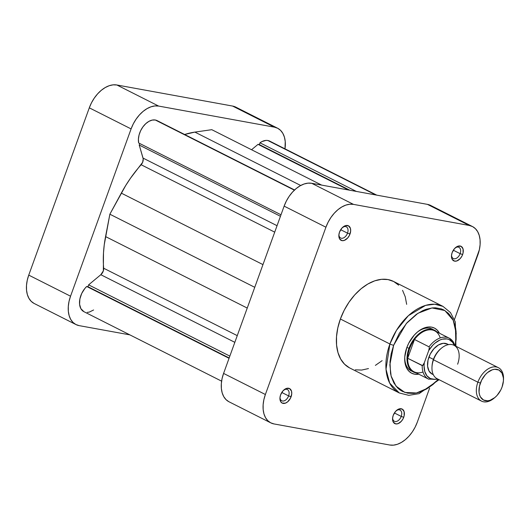 <?xml version="1.0" encoding="UTF-8"?>
<svg xmlns="http://www.w3.org/2000/svg" width="530" height="530" viewBox="0 0 530 530"><rect width="100%" height="100%" fill="white"/><g stroke="black" fill="none" stroke-linecap="round" stroke-linejoin="round"><path stroke-width="0.79" d="M235.949 107.206L232.604 106.066L116.852 84.986L113.142 84.846L109.207 85.714L105.205 87.563L101.29 90.312L97.606 93.863L94.3 98.076L91.491 102.793L89.298 107.828L28.746 275.116L27.249 280.277L26.5 285.372L26.533 290.195L27.348 294.561L28.918 298.31L31.171 301.298L34.019 303.405M75.975 324.572L34.178 303.485A28.083 17.94 116.8 0 1 28.746 275.116L70.543 296.204L131.095 128.916L89.298 107.828L28.746 275.116L70.543 296.204A28.083 17.94 -63.2 0 0 75.975 324.572A28.083 17.94 -63.2 0 0 79.162 325.632L129.863 334.867L79.162 325.632L75.816 324.493L72.961 322.386L70.709 319.398L69.145 315.648L68.33 311.282L68.297 306.459L69.039 301.365L70.543 296.204L131.095 128.916L133.288 123.881L136.097 119.164L139.403 114.95L143.087 111.399L147.002 108.65L151.004 106.802L154.932 105.934L158.642 106.073L274.401 127.154L277.746 128.293L280.602 130.4L282.854 133.388L284.418 137.137L285.233 141.503L284.994 148.844A28.083 17.94 -63.2 0 0 277.594 128.214L235.797 107.126A28.083 17.94 116.8 0 0 232.604 106.066L116.852 84.986L158.642 106.073L274.401 127.154L232.604 106.066L274.401 127.154A28.083 17.94 -63.2 0 1 277.594 128.214M158.642 106.073L116.852 84.986A28.083 17.94 116.8 0 0 89.298 107.828L131.095 128.916A28.083 17.94 -63.2 0 1 158.642 106.073M451.54 255.062A6.274 4.008 116.8 0 0 455.051 258.759A6.274 4.008 116.8 0 0 460.139 253.658L462.63 254.526A8.142 5.201 -63.2 0 1 455.754 261.191A8.142 5.201 -63.2 0 1 451.487 255.679A8.142 5.201 -63.2 0 1 452.143 252.618L451.487 255.593L452.189 259.342L454.641 261.151L456.86 260.939L460.225 258.574L461.994 255.983L463.068 253.029L463.034 248.888L461.1 246.324L457.913 246.205L454.548 248.563L452.143 252.618A8.142 5.201 -63.2 0 1 455.575 247.576A8.142 5.201 -63.2 0 1 461.915 246.92A8.142 5.201 -63.2 0 1 462.63 254.526L460.139 253.658A6.274 4.008 -63.2 0 1 453.276 258.521A6.274 4.008 -63.2 0 1 451.54 255.062M338.922 234.558A6.274 4.008 116.8 0 0 342.426 238.255A6.274 4.008 116.8 0 0 347.521 233.154L350.012 234.022A8.142 5.201 -63.2 0 1 343.129 240.68A8.142 5.201 -63.2 0 1 338.862 235.168A8.142 5.201 -63.2 0 1 339.518 232.107L338.869 235.081L339.571 238.838L342.022 240.647L344.235 240.435L347.6 238.069L349.376 235.479L350.661 231.047L350.416 228.377L348.482 225.813L345.295 225.694L341.93 228.059L339.518 232.107A8.142 5.201 -63.2 0 1 342.95 227.065A8.142 5.201 -63.2 0 1 349.29 226.409A8.142 5.201 -63.2 0 1 350.012 234.022L347.521 233.154A6.274 4.008 -63.2 0 1 340.651 238.016A6.274 4.008 -63.2 0 1 338.922 234.558M280.006 397.315A6.274 4.008 116.8 0 0 283.51 401.011A6.274 4.008 116.8 0 0 288.605 395.903L291.096 396.771A8.142 5.201 -63.2 0 1 284.212 403.436A8.142 5.201 -63.2 0 1 279.946 397.924A8.142 5.201 -63.2 0 1 280.602 394.863L279.953 397.838L280.655 401.588L282.132 403.065L285.319 403.184L287.618 401.853L290.46 398.235L291.745 393.803L291.5 391.133L289.565 388.569L286.379 388.45L283.013 390.815L280.602 394.863A8.142 5.201 -63.2 0 1 284.034 389.822A8.142 5.201 -63.2 0 1 290.374 389.166A8.142 5.201 -63.2 0 1 291.096 396.771L288.605 395.903A6.274 4.008 -63.2 0 1 281.735 400.773A6.274 4.008 -63.2 0 1 280.006 397.315M392.624 417.819A6.274 4.008 116.8 0 0 396.129 421.516A6.274 4.008 116.8 0 0 401.223 416.414L403.714 417.282A8.142 5.201 -63.2 0 1 396.837 423.94A8.142 5.201 -63.2 0 1 392.571 418.428A8.142 5.201 -63.2 0 1 393.227 415.368L392.571 418.342L393.273 422.099L395.725 423.907L397.944 423.695L401.309 421.33L403.078 418.74L404.151 415.785L404.118 411.644L402.184 409.08L398.997 408.955L395.632 411.32L393.227 415.368A8.142 5.201 -63.2 0 1 396.659 410.326A8.142 5.201 -63.2 0 1 402.999 409.67A8.142 5.201 -63.2 0 1 403.714 417.282L401.223 416.414A6.274 4.008 -63.2 0 1 394.36 421.277A6.274 4.008 -63.2 0 1 392.624 417.819M411.227 370.894A23.406 14.953 -63.2 0 1 404.787 356.604A23.406 14.953 116.8 0 0 412.393 371.391M418.786 374.187A25.274 16.145 -63.2 0 1 404.741 357.18A25.274 16.145 -63.2 0 1 406.782 347.687L404.761 356.915L404.794 361.255L405.529 365.19L406.934 368.562L408.961 371.245L411.532 373.14L414.546 374.173L418.786 374.187M393.638 345.288L406.325 323.505L417.951 313.27L431.943 307.95L444.856 310.534L453.223 320.272L456.204 333.277L455.263 345.924L456.131 339.326L456.072 331.482L455.568 327.818L453.62 321.18L452.203 318.272L448.539 313.415L443.895 309.99L441.258 308.857L435.494 307.811L432.414 307.904L426.021 309.315L422.761 310.626L416.295 314.383L407.146 322.571L399.375 333.178L393.638 345.288A2.809 0.397 -160.1 0 1 389.901 343.99A2.809 0.397 19.9 0 0 393.638 345.288L391.2 353.689L389.987 361.97L390.55 373.478L391.372 376.923L393.916 383.024L397.579 387.88L399.792 389.782L402.224 391.306L407.669 393.167L413.705 393.392L416.871 392.889L420.098 391.981L426.61 388.98L432.977 384.502L438.396 379.361L428.3 387.94L416.428 392.988L404.874 392.445L396.023 386.145L391.127 376.048L389.861 364.786L393.638 345.288M455.939 346.262L455.296 321.895L450.48 312.581L442.974 306.38L434.713 304.22L425.563 305.393L408.411 315.648L396.473 330.322L389.901 343.99A48.495 30.978 -63.2 0 1 442.974 306.38L393.459 281.397A48.495 30.978 116.8 0 0 340.386 319.007L389.901 343.99L340.386 319.007L337.802 327.924L336.51 336.709L336.577 345.043L337.981 352.589L340.684 359.062L344.573 364.216L349.502 367.853M394.393 412.969L401.223 416.414L394.393 412.969M281.774 392.458L288.605 395.903L281.774 392.458M340.691 229.709L347.521 233.154L340.691 229.709M453.309 250.213L460.139 253.658L453.309 250.213M270.81 422.874A28.083 17.94 -63.2 0 1 265.378 394.505L223.581 373.418L284.133 206.13L325.93 227.218L265.378 394.505L223.581 373.418A28.083 17.94 116.8 0 0 229.013 401.786L270.81 422.874A28.083 17.94 -63.2 0 0 273.997 423.934L389.755 445.014A28.083 17.94 -63.2 0 0 417.302 422.171L429.611 388.165L417.302 422.171L415.109 427.207L412.307 431.923L409.001 436.137L405.317 439.688L401.395 442.437L397.394 444.286L393.465 445.154L389.755 445.014L273.997 423.934L270.651 422.794L267.796 420.688L265.543 417.7L263.98 413.95L263.165 409.584L263.132 404.761L263.874 399.666L265.378 394.505L325.93 227.218L328.123 222.183L330.925 217.466L334.238 213.252L337.921 209.701L341.837 206.952L345.838 205.103L349.767 204.235L353.477 204.375L469.235 225.455L472.581 226.595L475.436 228.702L477.689 231.69L479.252 235.439L480.067 239.805L480.107 244.628L479.358 249.723L454.455 319.544L477.861 254.884A28.083 17.94 -63.2 0 0 472.422 226.515A28.083 17.94 -63.2 0 0 469.235 225.455L427.438 204.368L311.686 183.287L307.976 183.148L304.041 184.016L300.04 185.864L296.124 188.614L292.441 192.165L289.135 196.378L286.326 201.095L284.133 206.13L223.581 373.418L222.077 378.579L221.335 383.674L221.368 388.497L222.183 392.863L223.746 396.612L225.999 399.6L228.854 401.707M355.279 369.827L361.685 370.066L368.476 368.569M375.386 365.382L382.15 360.632M406.662 304.346L405.251 296.8L402.555 290.327M398.666 285.173L393.737 281.536L387.953 279.562L381.547 279.323L374.763 280.82L367.853 284.007L361.089 288.757L354.729 294.892L349.018 302.166L344.175 310.315L340.386 319.007A48.495 30.978 116.8 0 0 349.774 367.992L399.289 392.968A48.495 30.978 -63.2 0 1 389.901 343.99L386.019 369.244L389.696 383.117L399.289 392.968L408.736 395.327L419.084 393.664L439.072 379.699M439.45 333.231L437.157 330.051L434.587 328.156L431.572 327.123L428.233 326.997L424.696 327.779L421.098 329.441L417.567 331.919L414.255 335.112L408.756 343.155L406.782 347.687A25.274 16.145 -63.2 0 1 417.428 332.038A25.274 16.145 -63.2 0 1 439.45 333.231M433.401 329.746A23.406 14.953 116.8 0 0 416.991 332.416A23.406 14.953 -63.2 0 1 432.314 329.103M430.784 205.507L427.438 204.368L311.686 183.287L353.477 204.375L469.235 225.455L427.438 204.368A28.083 17.94 116.8 0 1 430.632 205.428L472.422 226.515M284.133 206.13L325.93 227.218A28.083 17.94 -63.2 0 1 353.477 204.375L311.686 183.287A28.083 17.94 116.8 0 0 284.133 206.13M455.118 247.98A6.274 4.008 -63.2 0 1 458.927 247.325A6.274 4.008 -63.2 0 1 460.139 253.658A6.274 4.008 116.8 0 0 459.722 247.941A6.274 4.008 116.8 0 0 455.118 247.98M342.493 227.476A6.274 4.008 -63.2 0 1 346.302 226.814A6.274 4.008 -63.2 0 1 347.521 233.154A6.274 4.008 116.8 0 0 347.097 227.43A6.274 4.008 116.8 0 0 342.493 227.476M283.577 390.232A6.274 4.008 -63.2 0 1 287.386 389.57A6.274 4.008 -63.2 0 1 288.605 395.903A6.274 4.008 116.8 0 0 288.181 390.186A6.274 4.008 116.8 0 0 283.577 390.232M396.201 410.737A6.274 4.008 -63.2 0 1 400.011 410.074A6.274 4.008 -63.2 0 1 401.223 416.414A6.274 4.008 116.8 0 0 400.806 410.697A6.274 4.008 116.8 0 0 396.201 410.737M441.397 348.217L440.523 348.945A16.854 10.766 116.8 0 0 433.427 359.38L433.507 359.81A18.722 11.965 -63.2 0 1 441.397 348.217A18.722 11.965 -63.2 0 1 455.972 346.713A18.722 11.965 -63.2 0 1 457.622 364.203M503.427 380.686L503.5 379.553A18.722 11.965 116.8 0 0 493.688 366.879A18.722 11.965 116.8 0 0 477.875 382.196L480.365 383.064A16.854 10.766 -63.2 0 1 494.603 369.277A16.854 10.766 -63.2 0 1 503.427 380.686A16.854 10.766 -63.2 0 1 502.069 387.013L500.757 390.034L497.087 395.393L494.881 397.526L490.124 400.283L487.766 400.806L483.532 400.037L480.471 396.983L479.531 394.731L479.041 392.107L479.464 386.158L481.684 380.043L485.348 374.683L487.56 372.55L492.31 369.794L494.669 369.271L498.902 370.039L501.97 373.093L503.394 377.969L503.421 380.865L502.069 387.013A16.854 10.766 -63.2 0 1 494.974 397.447A16.854 10.766 -63.2 0 1 481.85 398.805A16.854 10.766 -63.2 0 1 480.365 383.064L477.875 382.196A18.722 11.965 -63.2 0 1 498.366 367.674A18.722 11.965 -63.2 0 1 503.454 380.136M448.499 344.613L447.366 344.036A16.854 10.766 116.8 0 0 428.922 357.107L433.427 359.38A16.854 10.766 -63.2 0 1 440.953 348.601M498.366 367.674L453.998 345.288A18.722 11.965 116.8 0 0 433.507 359.81L477.875 382.196L433.507 359.81A18.722 11.965 116.8 0 0 437.131 378.718L481.498 401.104A18.722 11.965 -63.2 0 1 477.875 382.196A18.722 11.965 116.8 0 0 479.524 399.68A18.722 11.965 116.8 0 0 494.099 398.176L494.974 397.447M423.019 371.994A22.936 14.655 -63.2 0 1 407.683 358.273A22.936 14.655 -63.2 0 1 409.571 348.608L408.948 348.389A23.406 14.953 116.8 0 0 416.348 372.954A23.406 14.953 -63.2 0 1 413.479 372.033A23.406 14.953 -63.2 0 1 408.948 348.389L406.901 347.355L408.948 348.389A23.406 14.953 -63.2 0 1 434.567 330.243A23.406 14.953 -63.2 0 1 437.011 331.999A23.406 14.953 116.8 0 0 408.948 348.389L409.571 348.608A22.936 14.655 -63.2 0 1 414.48 339.492A22.936 14.655 -63.2 0 1 440.205 337.935M455.144 345.865L453.229 341.724L449.208 338.153L434.679 330.819A22.936 14.655 116.8 0 0 414.48 339.492L429.015 346.819A22.936 14.655 -63.2 0 1 449.208 338.153A22.936 14.655 -63.2 0 1 454.866 345.726M407.683 358.273A22.936 14.655 116.8 0 0 414.016 371.775L428.545 379.109A22.936 14.655 -63.2 0 1 422.211 365.607L407.683 358.273L414.48 339.492L411.704 343.857L409.571 348.608L408.213 353.497L407.683 358.273L414.48 339.492L429.015 346.819L429.346 347.634L428.737 350.529L424.292 362.805L422.589 365.594L407.683 358.273M494.543 397.798A18.722 11.965 -63.2 0 1 481.498 401.104M432.043 366.257A16.854 10.766 -63.2 0 1 433.427 359.38L428.922 357.107A16.854 10.766 116.8 0 0 432.188 374.127L433.321 374.697M437.515 378.917L434.766 379.361L430.393 378.566L426.948 375.85L424.762 371.477L424.06 365.892L424.292 362.805L428.737 350.529L432.745 345.249L435.044 343.095L439.92 340.008L442.384 339.16L447.062 338.955L449.162 339.604L452.607 342.32L454.382 345.481M447.466 344.089L443.226 343.314L438.469 344.944L433.911 348.727L430.241 354.086L428.028 360.208L427.597 366.157L429.028 371.026L432.089 374.081M437.535 378.91A21.624 13.813 -63.2 0 1 424.292 362.805L422.94 365.336L422.211 365.607A22.936 14.655 116.8 0 0 428.796 379.228M448.956 338.027A22.936 14.655 116.8 0 0 429.015 346.819L429.346 347.634L428.737 350.529A21.624 13.813 -63.2 0 1 453.779 344.136M431.996 366.846A18.722 11.965 -63.2 0 1 433.507 359.81L433.427 359.38A16.854 10.766 116.8 0 0 432.069 365.713L431.996 366.846M158.51 121.555L294.375 190.171L155.31 120.012L152.223 120.085L148.95 121.337L145.763 123.669L142.908 126.895L140.616 130.764L139.072 134.951L138.403 139.132L138.661 142.968L281.006 214.782L138.661 142.968A15.913 10.169 116.8 0 1 142.908 126.895A15.913 10.169 116.8 0 1 155.31 120.012A15.913 10.169 116.8 0 1 157.118 120.615L294.587 189.972M270.512 141.623L375.783 194.96L267.855 140.503L265.987 140.404L261.979 141.576L259.965 142.802L259.322 144.577L258.044 144.345L251.545 149.738L258.044 144.345L348.521 189.992L258.044 144.345L259.322 144.577L349.8 190.224L259.322 144.577L259.965 142.802L356.312 191.41L259.965 142.802A15.913 10.169 116.8 0 1 267.855 140.503A15.913 10.169 116.8 0 1 269.664 141.106L376.744 195.133M221.606 381.156L83.906 311.68A15.913 10.169 116.8 0 1 86.715 286.478L229.053 358.293L86.715 286.478L87.94 286.703L88.609 284.855L100.826 274.719A5.618 3.591 116.8 0 0 103.668 268.233A101.104 64.594 116.8 0 1 105.563 236.585L247.238 308.062L105.563 236.585L109.862 214.206L121.297 193.125A101.104 64.594 116.8 0 1 141.132 164.744L274.719 232.147L141.132 164.744A5.618 3.591 116.8 0 0 143.047 158.092L139.224 145.041L139.768 143.524L139.224 145.041L143.199 158.848L142.63 162.339L130.512 178.206L125.709 185.513L109.862 214.206L104.258 244.767L103.502 252.81L103.343 270.856L100.826 274.719L88.609 284.855L87.94 286.703L86.715 286.478L84.807 288.532L81.699 293.494L79.878 298.993L79.586 304.286L80.865 308.645L83.932 311.693M87.238 312.395L89.325 312.084L93.598 309.984M211.795 129.684L194.888 132.102L184.625 134.494A101.104 64.594 116.8 0 1 194.888 132.102L211.795 129.684L321.63 185.096L211.795 129.684M300.709 185.487L194.888 132.102L300.709 185.487M87.94 286.703L229.172 357.962L87.94 286.703M88.609 284.855L229.841 356.114L88.609 284.855M100.826 274.719L234.83 342.334L100.826 274.719M103.668 268.233L237.255 335.636L103.668 268.233M109.862 214.206L254.751 287.306L109.862 214.206M121.297 193.125L262.966 264.609L121.297 193.125M143.047 158.092L277.051 225.701L143.047 158.092M139.224 145.041L280.456 216.293L139.224 145.041M428.545 379.109L438.277 379.301"/></g></svg>
